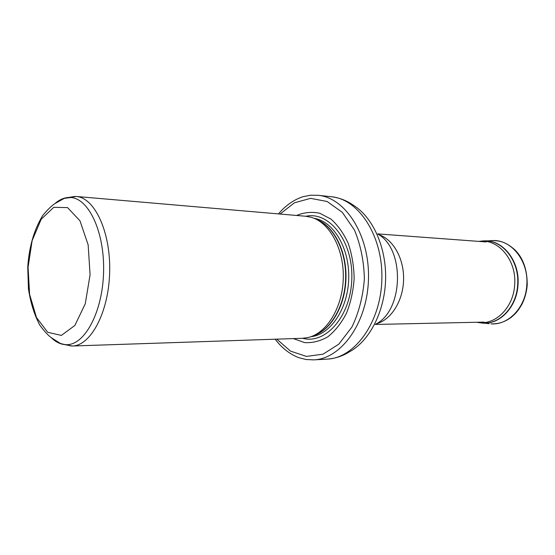 <?xml version="1.0" encoding="UTF-8"?>
<svg xmlns="http://www.w3.org/2000/svg" width="555" height="555" viewBox="0 0 555 555"><rect width="100%" height="100%" fill="white"/><g stroke="black" fill="none" stroke-linecap="round" stroke-linejoin="round"><path stroke-width="0.83" d="M51.317 337.697C55.833 342.144 60.689 344.468 65.885 344.683L66.947 344.676C85.012 344.669 102.654 311.681 103.584 272.005C104.735 232.344 88.856 198.475 70.804 197.511L64.283 198.371L54.938 203.595C51.553 205.78 47.494 209.734 42.763 215.472C33.279 230.887 28.922 249.015 27.75 267.149L28.444 288.787C30.574 302.808 34.382 314.969 39.884 325.272C44.303 331.252 48.153 335.414 51.414 337.773L60.474 343.483C64.519 344.579 66.676 344.981 66.947 344.676M64.304 344.53L72.164 346.015C90.659 345.98 108.711 312.479 109.661 272.165C110.827 231.858 94.558 197.455 76.091 196.456L69.75 197.455C64.547 197.393 59.579 199.467 54.834 203.671M74.939 196.394L68.161 197.525M72.164 346.015L302.524 338.286L307.817 337.593C326.513 333.569 342.581 307.768 343.274 278.298C344.128 248.834 329.441 222.229 310.973 217.227L305.729 216.256L76.091 196.456M293.359 338.592L304.633 342.595C312.562 343.087 320.332 341.131 327.936 336.719C335.178 330.912 341.36 323.093 346.466 313.249C350.725 302.51 353.278 290.959 354.146 278.582C353.93 266.185 351.981 254.509 348.297 243.562C343.712 233.468 337.953 225.33 331.023 219.156L319.819 213.259C311.924 211.608 304.182 212.343 296.592 215.472M275.169 339.202C281.697 347.86 289.537 354.007 298.68 357.649L306.11 359.515L313.728 359.869C341.276 358.967 367.479 322.642 368.471 278.957C369.769 235.285 345.508 197.635 318.05 195.291L310.418 195.242L302.905 196.72C293.581 199.876 285.43 205.607 278.457 213.904M28.076 267.191L32.134 240.606L41.16 219.287L53.717 207.334L67.578 207.605L79.989 220.828L88.155 244.887L90.083 274.787L85.255 303.8L74.87 325.452L61.383 335.407L47.723 332.313L36.491 317.557L29.595 294.407L28.076 267.191M314.033 335.421C331.099 329.587 344.981 305.375 345.647 278.36C346.403 251.346 333.805 226.447 317.072 219.725M313.672 335.588C331.03 330.163 345.307 305.75 345.973 278.367C346.743 250.992 333.763 225.864 316.718 219.537M310.925 336.691C330.405 334.811 348.02 308.83 348.72 278.444C349.615 248.057 333.388 221.188 314.033 218.288M302.607 338.279C325.723 344.71 351.044 315.906 351.821 278.52C353.008 241.154 329.233 211.053 305.812 216.27M276.765 339.147L290.515 351.121L306.422 356.414L323.079 354.159L338.821 344.149L351.925 327.055C358.849 312.576 363.005 296.509 364.385 278.853C363.934 261.148 360.625 244.887 354.472 230.068L342.282 212.308L327.089 201.486L310.571 198.357L294.407 202.811L280.046 214.043M313.728 359.869L327.089 359.127C354.687 358.211 380.883 322.379 381.861 279.311C383.144 236.257 358.863 199.092 331.356 196.734L318.05 195.291M327.089 359.127C335.199 358.558 342.692 356.095 349.567 351.745C369.575 340.902 384.775 311.459 385.6 279.408C386.46 247.363 372.821 217.158 353.41 205.281C346.771 200.577 339.417 197.726 331.356 196.734M375.492 324.266C403.561 310.876 405.185 248.924 377.858 234.085M376.408 323.731C391.032 319.971 403.069 301.087 403.582 279.88C404.186 258.679 393.155 239.191 378.746 234.668M476.752 322.268L476.863 322.282C494.595 326.062 513.576 308.018 514.672 284.75L514.672 284.729C516.774 260.052 498.008 238.248 478.986 241.383L478.875 241.397M478.028 322.462L482.593 323.107C499.666 324.578 516.587 306.797 517.662 284.826C519.605 261.467 503.003 240.155 484.751 240.863L482.149 240.995M478.445 322.517L482.912 323.135C499.993 324.599 516.913 306.839 518.002 284.881L518.009 284.833C519.952 261.467 503.343 240.149 485.084 240.849L483.121 240.925M489.031 323.69L476.787 322.268M478.91 241.397L493.18 240.544C499.66 240.932 504.877 241.335 514.395 249.396C523.032 257.603 527.306 269.501 527.222 285.09C526.633 291.881 524.905 298.215 522.033 304.098C517.364 312.132 515.595 313.388 511.786 316.856C505.438 321.831 498.501 324.169 490.995 323.863C508.429 325.362 525.71 307.352 526.799 285.09C528.783 261.419 511.814 239.829 493.18 240.544L491.21 240.62M65.885 344.683L71.012 346.015M375.319 324.453L484.071 322.108M377.691 233.891L486.173 241.938"/></g></svg>
